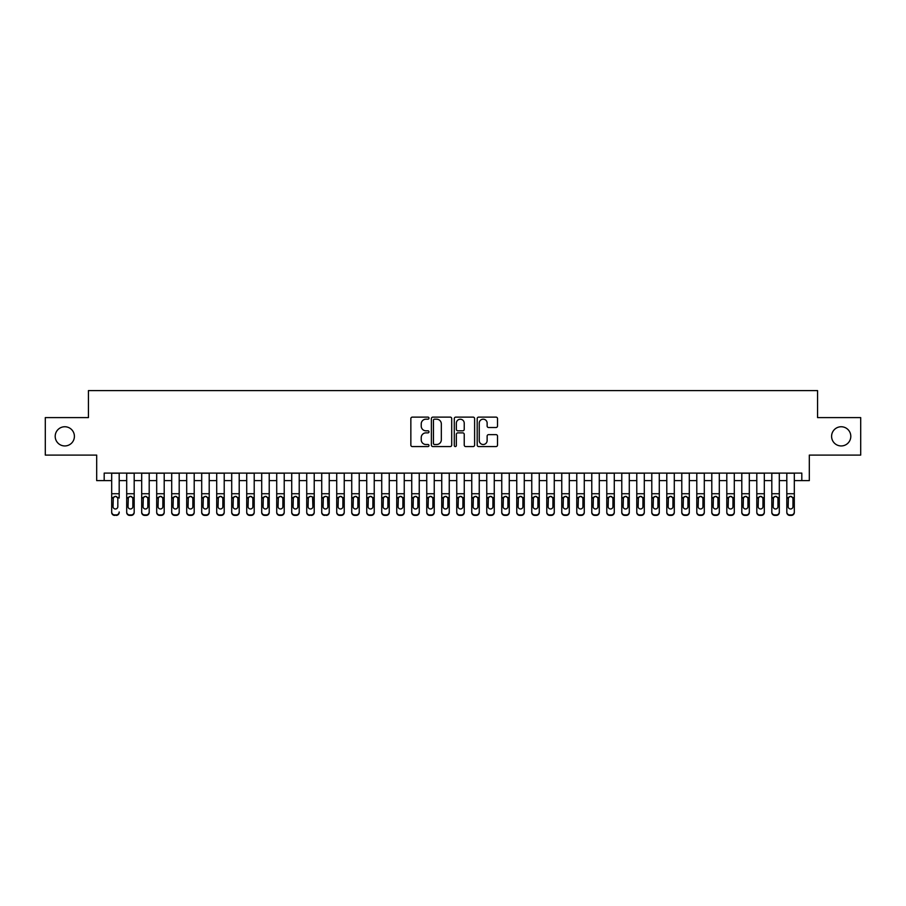 <?xml version="1.0" encoding="UTF-8"?>
<svg xmlns="http://www.w3.org/2000/svg" width="906" height="906" viewBox="0 0 906 906"><rect width="100%" height="100%" fill="white"/><g stroke="black" fill="none" stroke-linecap="round" stroke-linejoin="round"><path stroke-width="1.36" d="M428.991 418.153A1.031 1.031 0 0 0 427.96 417.122L412.321 417.122A1.472 1.472 0 0 0 410.848 418.595L410.848 445.095A1.472 1.472 0 0 0 412.321 446.567L427.96 446.567A1.031 1.031 0 0 0 428.991 445.537A1.031 1.031 0 0 0 427.96 444.506L425.945 444.506A4.711 4.711 0 0 1 421.233 439.795L421.233 437.587A4.711 4.711 0 0 1 425.945 432.875L427.96 432.875A1.031 1.031 0 0 0 428.991 431.845A1.031 1.031 0 0 0 427.96 430.814L425.945 430.814A4.711 4.711 0 0 1 421.233 426.103L421.233 423.895A4.711 4.711 0 0 1 425.945 419.184L427.96 419.184A1.031 1.031 0 0 0 428.991 418.153M831.595 436.352A9.604 9.604 0 0 0 841.198 445.945A9.604 9.604 0 0 0 850.802 436.352A9.604 9.604 0 0 0 841.198 426.749A9.604 9.604 0 0 0 831.595 436.352M55.198 436.352A9.604 9.604 0 0 0 64.802 445.945A9.604 9.604 0 0 0 74.405 436.352A9.604 9.604 0 0 0 64.802 426.749A9.604 9.604 0 0 0 55.198 436.352M496.035 427.507A1.472 1.472 0 0 0 497.507 426.024L497.507 418.595A1.472 1.472 0 0 0 496.035 417.122L478.662 417.122A1.472 1.472 0 0 0 477.19 418.595L477.19 445.095A1.472 1.472 0 0 0 478.662 446.567L496.035 446.567A1.472 1.472 0 0 0 497.507 445.095L497.507 436.114A1.472 1.472 0 0 0 496.035 434.642L488.606 434.642A1.472 1.472 0 0 0 487.134 436.114L487.134 440.576A3.941 3.941 0 0 1 483.192 444.506A3.941 3.941 0 0 1 479.251 440.576L479.251 423.125A3.941 3.941 0 0 1 483.192 419.184A3.941 3.941 0 0 1 487.134 423.125L487.134 426.024A1.472 1.472 0 0 0 488.606 427.507L496.035 427.507M104.19 480.61L104.19 473.102L801.81 473.102L801.81 480.61L809.318 480.61L809.318 455.095L860.7 455.095L860.7 417.598L817.563 417.598L817.563 390.588L88.437 390.588L88.437 417.598L45.3 417.598L45.3 455.095L96.682 455.095L96.682 480.61L111.687 480.61M451.709 418.595A1.472 1.472 0 0 0 450.237 417.122L432.864 417.122A1.472 1.472 0 0 0 431.392 418.595L431.392 445.095A1.472 1.472 0 0 0 432.864 446.567L450.237 446.567A1.472 1.472 0 0 0 451.709 445.095L451.709 418.595M455.763 417.122L473.136 417.122A1.472 1.472 0 0 1 474.608 418.595L474.608 445.095A1.472 1.472 0 0 1 473.136 446.567L465.707 446.567A1.472 1.472 0 0 1 464.234 445.095L464.234 434.348A1.472 1.472 0 0 0 462.751 432.875L457.824 432.875A1.472 1.472 0 0 0 456.352 434.348L456.352 445.537A1.031 1.031 0 0 1 455.322 446.567A1.031 1.031 0 0 1 454.291 445.537L454.291 418.595A1.472 1.472 0 0 1 455.763 417.122M119.184 480.61L126.693 480.61M134.19 480.61L141.687 480.61M149.196 480.61L156.693 480.61M164.201 480.61L171.698 480.61M179.195 480.61L186.704 480.61M194.201 480.61L201.698 480.61M209.207 480.61L216.704 480.61M224.212 480.61L231.71 480.61M239.207 480.61L246.715 480.61M254.212 480.61L261.709 480.61M269.218 480.61L276.715 480.61M284.224 480.61L291.721 480.61M299.218 480.61L306.726 480.61M314.223 480.61L321.721 480.61M329.229 480.61L336.726 480.61M344.235 480.61L351.732 480.61M359.229 480.61L366.737 480.61M374.235 480.61L381.732 480.61M389.24 480.61L396.737 480.61M404.246 480.61L411.743 480.61M419.24 480.61L426.749 480.61M434.246 480.61L441.743 480.61M449.251 480.61L456.749 480.61M464.257 480.61L471.754 480.61M479.251 480.61L486.76 480.61M494.257 480.61L501.754 480.61M509.263 480.61L516.76 480.61M524.268 480.61L531.765 480.61M539.263 480.61L546.771 480.61M554.268 480.61L561.765 480.61M569.274 480.61L576.771 480.61M584.279 480.61L591.777 480.61M599.274 480.61L606.782 480.61M614.279 480.61L621.776 480.61M629.285 480.61L636.782 480.61M644.291 480.61L651.788 480.61M659.285 480.61L666.793 480.61M674.291 480.61L681.788 480.61M689.296 480.61L696.793 480.61M704.302 480.61L711.799 480.61M719.296 480.61L726.805 480.61M734.302 480.61L741.799 480.61M749.307 480.61L756.804 480.61M764.313 480.61L771.81 480.61M779.307 480.61L786.816 480.61M794.313 480.61L801.81 480.61M434.484 419.184A1.031 1.031 0 0 0 433.453 420.214L433.453 443.476A1.031 1.031 0 0 0 434.484 444.506L436.613 444.506A4.711 4.711 0 0 0 441.324 439.795L441.324 423.895A4.711 4.711 0 0 0 436.613 419.184L434.484 419.184M464.234 423.193A3.941 3.941 0 0 0 460.293 419.252A3.941 3.941 0 0 0 456.352 423.193L456.352 429.342A1.472 1.472 0 0 0 457.824 430.814L462.751 430.814A1.472 1.472 0 0 0 464.234 429.342L464.234 423.193M111.687 473.102L111.687 511.969A3.001 2.978 -0 0 0 114.688 514.936L116.183 514.936A3.001 2.978 -0 0 0 119.184 511.969L119.184 512.434A3.001 2.978 180 0 1 116.183 515.412L116.183 514.936M119.184 498.074L119.184 473.102M117.837 506.601L117.837 498.708L117.837 506.601A2.401 2.378 180 0 1 115.436 508.991A2.401 2.378 180 0 0 117.837 506.601M113.035 507.077L113.035 506.601A2.401 2.378 180 0 0 115.436 508.991M114.19 496.647L113.035 498.515M116.693 496.647L115.436 496.295L117.576 497.598L117.837 498.708M114.688 514.936L116.183 515.412M114.688 515.412A3.001 2.978 180 0 1 111.687 512.434L111.687 511.969M111.687 497.598L113.307 497.598L113.035 506.601M113.307 497.598L115.436 496.295M126.693 498.074L126.693 511.969A3.001 2.978 0 0 0 129.694 514.936L131.189 514.936A3.001 2.978 0 0 0 134.19 511.969L134.19 512.434A3.001 2.978 180 0 1 131.189 515.412L131.189 514.936M132.842 506.601L132.842 498.708L132.842 506.601A2.401 2.378 180 0 1 130.441 508.991A2.401 2.378 180 0 0 132.842 506.601M128.04 507.077L128.04 506.601A2.401 2.378 180 0 0 130.441 508.991M129.184 496.647L128.04 498.515M131.698 496.647L130.441 496.295L132.57 497.598L132.842 498.708M141.687 498.074L141.687 511.969A3.001 2.978 0 0 0 144.688 514.936L146.194 514.936A3.001 2.978 0 0 0 149.196 511.969L149.196 512.434A3.001 2.978 180 0 1 146.194 515.412L146.194 514.936M147.848 506.601L147.848 498.708L147.848 506.601A2.401 2.378 180 0 1 145.447 508.991A2.401 2.378 180 0 0 147.848 506.601M143.046 507.077L143.046 506.601A2.401 2.378 180 0 0 145.447 508.991M144.19 496.647L143.046 498.515M146.693 496.647L145.447 496.295L147.576 497.598L147.848 498.708M156.693 498.074L156.693 511.969A3.001 2.978 0 0 0 159.694 514.936L161.2 514.936A3.001 2.978 0 0 0 164.201 511.969L164.201 512.434A3.001 2.978 180 0 1 161.2 515.412L161.2 514.936M162.842 506.601L162.842 498.708L162.842 506.601A2.401 2.378 180 0 1 160.441 508.991A2.401 2.378 180 0 0 162.842 506.601M158.04 507.077L158.04 506.601A2.401 2.378 180 0 0 160.441 508.991M159.196 496.647L158.04 498.515M161.698 496.647L160.441 496.295L162.582 497.598L162.842 498.708M171.698 498.074L171.698 511.969A3.001 2.978 0 0 0 174.699 514.936L176.194 514.936A3.001 2.978 0 0 0 179.195 511.969L179.195 512.434A3.001 2.978 180 0 1 176.194 515.412L176.194 514.936M177.848 506.601L177.848 498.708L177.848 506.601A2.401 2.378 180 0 1 175.447 508.991A2.401 2.378 180 0 0 177.848 506.601M173.046 507.077L173.046 506.601A2.401 2.378 180 0 0 175.447 508.991M174.201 496.647L173.046 498.515M176.704 496.647L175.447 496.295L177.587 497.598L177.848 498.708M134.19 473.102L134.19 512.434M126.693 473.102L126.693 512.434A3.001 2.978 180 0 0 129.694 515.412L131.189 515.412M126.693 497.598L128.301 497.598L128.04 506.601M128.301 497.598L130.441 496.295M149.196 473.102L149.196 512.434M141.687 473.102L141.687 512.434A3.001 2.978 180 0 0 144.688 515.412L146.194 515.412M141.687 497.598L143.307 497.598L143.046 506.601M143.307 497.598L145.447 496.295M164.201 473.102L164.201 512.434M156.693 473.102L156.693 512.434A3.001 2.978 180 0 0 159.694 515.412L161.2 515.412M156.693 497.598L158.312 497.598L158.04 506.601M158.312 497.598L160.441 496.295M179.195 473.102L179.195 512.434M171.698 473.102L171.698 512.434A3.001 2.978 180 0 0 174.699 515.412L176.194 515.412M171.698 497.598L173.318 497.598L173.046 506.601M173.318 497.598L175.447 496.295M186.704 498.074L186.704 511.969A3.001 2.978 0 0 0 189.705 514.936L191.2 514.936A3.001 2.978 0 0 0 194.201 511.969L194.201 512.434A3.001 2.978 180 0 1 191.2 515.412L191.2 514.936M192.853 506.601L192.853 498.708L192.853 506.601A2.401 2.378 180 0 1 190.453 508.991A2.401 2.378 180 0 0 192.853 506.601M188.052 507.077L188.052 506.601A2.401 2.378 180 0 0 190.453 508.991M189.195 496.647L188.052 498.515M191.71 496.647L190.453 496.295L192.582 497.598L192.853 498.708M194.201 473.102L194.201 512.434M186.704 473.102L186.704 512.434A3.001 2.978 180 0 0 189.705 515.412L191.2 515.412M186.704 497.598L188.312 497.598L188.052 506.601M188.312 497.598L190.453 496.295M201.698 498.074L201.698 511.969A3.001 2.978 0 0 0 204.699 514.936L206.206 514.936A3.001 2.978 0 0 0 209.207 511.969L209.207 512.434A3.001 2.978 180 0 1 206.206 515.412L206.206 514.936M207.859 506.601L207.859 498.708L207.859 506.601A2.401 2.378 180 0 1 205.458 508.991A2.401 2.378 180 0 0 207.859 506.601M203.057 507.077L203.057 506.601A2.401 2.378 180 0 0 205.458 508.991M204.201 496.647L203.057 498.515M206.704 496.647L205.458 496.295L207.587 497.598L207.859 498.708M209.207 473.102L209.207 512.434M201.698 473.102L201.698 512.434A3.001 2.978 180 0 0 204.699 515.412L206.206 515.412M201.698 497.598L203.318 497.598L203.057 506.601M203.318 497.598L205.458 496.295M216.704 498.074L216.704 511.969A3.001 2.978 0 0 0 219.705 514.936L221.211 514.936A3.001 2.978 0 0 0 224.212 511.969L224.212 512.434A3.001 2.978 180 0 1 221.211 515.412L221.211 514.936M222.853 506.601L222.853 498.708L222.853 506.601A2.401 2.378 180 0 1 220.452 508.991A2.401 2.378 180 0 0 222.853 506.601M218.052 507.077L218.052 506.601A2.401 2.378 180 0 0 220.452 508.991M219.207 496.647L218.052 498.515M221.71 496.647L220.452 496.295L222.593 497.598L222.853 498.708M224.212 473.102L224.212 512.434M216.704 473.102L216.704 512.434A3.001 2.978 180 0 0 219.705 515.412L221.211 515.412M216.704 497.598L218.323 497.598L218.052 506.601M218.323 497.598L220.452 496.295M231.71 498.074L231.71 511.969A3.001 2.978 0 0 0 234.711 514.936L236.206 514.936A3.001 2.978 0 0 0 239.207 511.969L239.207 512.434A3.001 2.978 180 0 1 236.206 515.412L236.206 514.936M237.859 506.601L237.859 498.708L237.859 506.601A2.401 2.378 180 0 1 235.458 508.991A2.401 2.378 180 0 0 237.859 506.601M233.057 507.077L233.057 506.601A2.401 2.378 180 0 0 235.458 508.991M234.212 496.647L233.057 498.515M236.715 496.647L235.458 496.295L237.599 497.598L237.859 498.708M239.207 473.102L239.207 512.434M231.71 473.102L231.71 512.434A3.001 2.978 180 0 0 234.711 515.412L236.206 515.412M231.71 497.598L233.329 497.598L233.057 506.601M233.329 497.598L235.458 496.295M246.715 498.074L246.715 511.969A3.001 2.978 0 0 0 249.716 514.936L251.211 514.936A3.001 2.978 0 0 0 254.212 511.969L254.212 512.434A3.001 2.978 180 0 1 251.211 515.412L251.211 514.936M252.865 506.601L252.865 498.708L252.865 506.601A2.401 2.378 180 0 1 250.464 508.991A2.401 2.378 180 0 0 252.865 506.601M248.063 507.077L248.063 506.601A2.401 2.378 180 0 0 250.464 508.991M249.207 496.647L248.063 498.515M251.721 496.647L250.464 496.295L252.593 497.598L252.865 498.708M254.212 473.102L254.212 512.434M246.715 473.102L246.715 512.434A3.001 2.978 180 0 0 249.716 515.412L251.211 515.412M246.715 497.598L248.323 497.598L248.063 506.601M248.323 497.598L250.464 496.295M261.709 498.074L261.709 511.969A3.001 2.978 0 0 0 264.711 514.936L266.217 514.936A3.001 2.978 0 0 0 269.218 511.969L269.218 512.434A3.001 2.978 180 0 1 266.217 515.412L266.217 514.936M267.87 506.601L267.87 498.708L267.87 506.601A2.401 2.378 180 0 1 265.469 508.991A2.401 2.378 180 0 0 267.87 506.601M263.068 507.077L263.068 506.601A2.401 2.378 180 0 0 265.469 508.991M264.212 496.647L263.068 498.515M266.715 496.647L265.469 496.295L267.598 497.598L267.87 498.708M269.218 473.102L269.218 512.434M261.709 473.102L261.709 512.434A3.001 2.978 180 0 0 264.711 515.412L266.217 515.412M261.709 497.598L263.329 497.598L263.068 506.601M263.329 497.598L265.469 496.295M276.715 498.074L276.715 511.969A3.001 2.978 0 0 0 279.716 514.936L281.222 514.936A3.001 2.978 0 0 0 284.224 511.969L284.224 512.434A3.001 2.978 180 0 1 281.222 515.412L281.222 514.936M282.865 506.601L282.865 498.708L282.865 506.601A2.401 2.378 180 0 1 280.464 508.991A2.401 2.378 180 0 0 282.865 506.601M278.063 507.077L278.063 506.601A2.401 2.378 180 0 0 280.464 508.991M279.218 496.647L278.063 498.515M281.721 496.647L280.464 496.295L282.604 497.598L282.865 498.708M284.224 473.102L284.224 512.434M276.715 473.102L276.715 512.434A3.001 2.978 180 0 0 279.716 515.412L281.222 515.412M276.715 497.598L278.335 497.598L278.063 506.601M278.335 497.598L280.464 496.295M291.721 498.074L291.721 511.969A3.001 2.978 0 0 0 294.722 514.936L296.217 514.936A3.001 2.978 0 0 0 299.218 511.969L299.218 512.434A3.001 2.978 180 0 1 296.217 515.412L296.217 514.936M297.87 506.601L297.87 498.708L297.87 506.601A2.401 2.378 180 0 1 295.469 508.991A2.401 2.378 180 0 0 297.87 506.601M293.068 507.077L293.068 506.601A2.401 2.378 180 0 0 295.469 508.991M294.224 496.647L293.068 498.515M296.726 496.647L295.469 496.295L297.61 497.598L297.87 498.708M299.218 473.102L299.218 512.434M291.721 473.102L291.721 512.434A3.001 2.978 180 0 0 294.722 515.412L296.217 515.412M291.721 497.598L293.34 497.598L293.068 506.601M293.34 497.598L295.469 496.295M314.223 473.102L314.223 512.434A3.001 2.978 180 0 1 311.222 515.412L311.222 514.936A3.001 2.978 0 0 0 314.223 511.969L314.223 512.434M306.726 473.102L306.726 511.969A3.001 2.978 0 0 0 309.727 514.936L311.222 514.936M309.727 514.936L311.222 515.412M309.727 515.412A3.001 2.978 180 0 1 306.726 512.434L306.726 498.074M312.604 497.598L312.876 506.601A2.401 2.378 180 0 1 310.475 508.991A2.401 2.378 180 0 1 308.074 506.601L308.334 497.598L310.475 496.295L314.223 497.598M329.229 473.102L329.229 512.434A3.001 2.978 180 0 1 326.228 515.412L326.228 514.936A3.001 2.978 0 0 0 329.229 511.969L329.229 512.434M321.721 473.102L321.721 511.969A3.001 2.978 0 0 0 324.722 514.936L326.228 514.936M324.722 514.936L326.228 515.412M324.722 515.412A3.001 2.978 180 0 1 321.721 512.434L321.721 498.074M327.61 497.598L327.881 506.601A2.401 2.378 180 0 1 325.481 508.991A2.401 2.378 180 0 1 323.08 506.601L323.34 497.598L325.481 496.295L329.229 497.598M310.475 508.991A2.401 2.378 180 0 0 312.876 506.601L312.876 498.708M309.218 496.647L308.074 498.515M311.732 496.647L310.475 496.295M325.481 508.991A2.401 2.378 180 0 0 327.881 506.601L327.881 498.708M324.223 496.647L323.08 498.515M326.726 496.647L325.481 496.295M336.726 498.074L336.726 511.969A3.001 2.978 0 0 0 339.727 514.936L341.234 514.936A3.001 2.978 0 0 0 344.235 511.969L344.235 512.434A3.001 2.978 180 0 1 341.234 515.412L341.234 514.936M342.876 506.601L342.876 498.708L342.876 506.601A2.401 2.378 180 0 1 340.475 508.991A2.401 2.378 180 0 0 342.876 506.601M338.074 507.077L338.074 506.601A2.401 2.378 180 0 0 340.475 508.991M339.229 496.647L338.074 498.515M341.732 496.647L340.475 496.295L342.615 497.598L342.876 498.708M344.235 473.102L344.235 512.434M336.726 473.102L336.726 512.434A3.001 2.978 180 0 0 339.727 515.412L341.234 515.412M336.726 497.598L338.346 497.598L338.074 506.601M338.346 497.598L340.475 496.295M351.732 498.074L351.732 511.969A3.001 2.978 0 0 0 354.733 514.936L356.228 514.936A3.001 2.978 0 0 0 359.229 511.969L359.229 512.434A3.001 2.978 180 0 1 356.228 515.412L356.228 514.936M357.881 506.601L357.881 498.708L357.881 506.601A2.401 2.378 180 0 1 355.48 508.991A2.401 2.378 180 0 0 357.881 506.601M353.08 507.077L353.08 506.601A2.401 2.378 180 0 0 355.48 508.991M354.235 496.647L353.08 498.515M356.738 496.647L355.48 496.295L357.621 497.598L357.881 498.708M359.229 473.102L359.229 512.434M351.732 473.102L351.732 512.434A3.001 2.978 180 0 0 354.733 515.412L356.228 515.412M351.732 497.598L353.351 497.598L353.08 506.601M353.351 497.598L355.48 496.295M366.737 498.074L366.737 511.969A3.001 2.978 0 0 0 369.739 514.936L371.234 514.936A3.001 2.978 0 0 0 374.235 511.969L374.235 512.434A3.001 2.978 180 0 1 371.234 515.412L371.234 514.936M372.887 506.601L372.887 498.708L372.887 506.601A2.401 2.378 180 0 1 370.486 508.991A2.401 2.378 180 0 0 372.887 506.601M368.085 507.077L368.085 506.601A2.401 2.378 180 0 0 370.486 508.991M369.229 496.647L368.085 498.515M371.732 496.647L370.486 496.295L372.615 497.598L372.887 498.708M374.235 473.102L374.235 512.434M366.737 473.102L366.737 512.434A3.001 2.978 180 0 0 369.739 515.412L371.234 515.412M366.737 497.598L368.346 497.598L368.085 506.601M368.346 497.598L370.486 496.295M381.732 498.074L381.732 511.969A3.001 2.978 0 0 0 384.733 514.936L386.239 514.936A3.001 2.978 0 0 0 389.24 511.969L389.24 512.434A3.001 2.978 180 0 1 386.239 515.412L386.239 514.936M387.893 506.601L387.893 498.708L387.893 506.601A2.401 2.378 180 0 1 385.492 508.991A2.401 2.378 180 0 0 387.893 506.601M383.091 507.077L383.091 506.601A2.401 2.378 180 0 0 385.492 508.991M384.235 496.647L383.091 498.515M386.737 496.647L385.492 496.295L387.621 497.598L387.893 498.708M389.24 473.102L389.24 512.434M381.732 473.102L381.732 512.434A3.001 2.978 180 0 0 384.733 515.412L386.239 515.412M381.732 497.598L383.351 497.598L383.091 506.601M383.351 497.598L385.492 496.295M396.737 498.074L396.737 511.969A3.001 2.978 0 0 0 399.739 514.936L401.245 514.936A3.001 2.978 0 0 0 404.246 511.969L404.246 512.434A3.001 2.978 180 0 1 401.245 515.412L401.245 514.936M402.887 506.601L402.887 498.708L402.887 506.601A2.401 2.378 180 0 1 400.486 508.991A2.401 2.378 180 0 0 402.887 506.601M398.085 507.077L398.085 506.601A2.401 2.378 180 0 0 400.486 508.991M399.24 496.647L398.085 498.515M401.743 496.647L400.486 496.295L402.626 497.598L402.887 498.708M404.246 473.102L404.246 512.434M396.737 473.102L396.737 512.434A3.001 2.978 180 0 0 399.739 515.412L401.245 515.412M396.737 497.598L398.357 497.598L398.085 506.601M398.357 497.598L400.486 496.295M411.743 498.074L411.743 511.969A3.001 2.978 0 0 0 414.744 514.936L416.239 514.936A3.001 2.978 0 0 0 419.24 511.969L419.24 512.434A3.001 2.978 180 0 1 416.239 515.412L416.239 514.936M417.893 506.601L417.893 498.708L417.893 506.601A2.401 2.378 180 0 1 415.492 508.991A2.401 2.378 180 0 0 417.893 506.601M413.091 507.077L413.091 506.601A2.401 2.378 180 0 0 415.492 508.991M414.246 496.647L413.091 498.515M416.749 496.647L415.492 496.295L417.632 497.598L417.893 498.708M419.24 473.102L419.24 512.434M411.743 473.102L411.743 512.434A3.001 2.978 180 0 0 414.744 515.412L416.239 515.412M411.743 497.598L413.363 497.598L413.091 506.601M413.363 497.598L415.492 496.295M426.749 498.074L426.749 511.969A3.001 2.978 0 0 0 429.75 514.936L431.245 514.936A3.001 2.978 0 0 0 434.246 511.969L434.246 512.434A3.001 2.978 180 0 1 431.245 515.412L431.245 514.936M432.898 506.601L432.898 498.708L432.898 506.601A2.401 2.378 180 0 1 430.497 508.991A2.401 2.378 180 0 0 432.898 506.601M428.096 507.077L428.096 506.601A2.401 2.378 180 0 0 430.497 508.991M429.24 496.647L428.096 498.515M431.743 496.647L430.497 496.295L432.626 497.598L432.898 498.708M434.246 473.102L434.246 512.434M426.749 473.102L426.749 512.434A3.001 2.978 180 0 0 429.75 515.412L431.245 515.412M426.749 497.598L428.357 497.598L428.096 506.601M428.357 497.598L430.497 496.295M441.743 498.074L441.743 511.969A3.001 2.978 0 0 0 444.744 514.936L446.25 514.936A3.001 2.978 0 0 0 449.251 511.969L449.251 512.434A3.001 2.978 180 0 1 446.25 515.412L446.25 514.936M447.904 506.601L447.904 498.708L447.904 506.601A2.401 2.378 180 0 1 445.503 508.991A2.401 2.378 180 0 0 447.904 506.601M443.102 507.077L443.102 506.601A2.401 2.378 180 0 0 445.503 508.991M444.246 496.647L443.102 498.515M446.749 496.647L445.503 496.295L447.632 497.598L447.904 498.708M449.251 473.102L449.251 512.434M441.743 473.102L441.743 512.434A3.001 2.978 180 0 0 444.744 515.412L446.25 515.412M441.743 497.598L443.362 497.598L443.102 506.601M443.362 497.598L445.503 496.295M456.749 498.074L456.749 511.969A3.001 2.978 0 0 0 459.75 514.936L461.256 514.936A3.001 2.978 0 0 0 464.257 511.969L464.257 512.434A3.001 2.978 180 0 1 461.256 515.412L461.256 514.936M462.898 506.601L462.898 498.708L462.898 506.601A2.401 2.378 180 0 1 460.497 508.991A2.401 2.378 180 0 0 462.898 506.601M458.096 507.077L458.096 506.601A2.401 2.378 180 0 0 460.497 508.991M459.251 496.647L458.096 498.515M461.754 496.647L460.497 496.295L462.638 497.598L462.898 498.708M471.754 498.074L471.754 511.969A3.001 2.978 0 0 0 474.755 514.936L476.25 514.936A3.001 2.978 0 0 0 479.251 511.969L479.251 512.434A3.001 2.978 180 0 1 476.25 515.412L476.25 514.936M477.904 506.601L477.904 498.708L477.904 506.601A2.401 2.378 180 0 1 475.503 508.991A2.401 2.378 180 0 0 477.904 506.601M473.102 507.077L473.102 506.601A2.401 2.378 180 0 0 475.503 508.991M474.257 496.647L473.102 498.515M476.76 496.647L475.503 496.295L477.643 497.598L477.904 498.708M486.76 498.074L486.76 511.969A3.001 2.978 0 0 0 489.761 514.936L491.256 514.936A3.001 2.978 0 0 0 494.257 511.969L494.257 512.434A3.001 2.978 180 0 1 491.256 515.412L491.256 514.936M492.909 506.601L492.909 498.708L492.909 506.601A2.401 2.378 180 0 1 490.508 508.991A2.401 2.378 180 0 0 492.909 506.601M488.108 507.077L488.108 506.601A2.401 2.378 180 0 0 490.508 508.991M489.251 496.647L488.108 498.515M491.754 496.647L490.508 496.295L492.638 497.598L492.909 498.708M464.257 473.102L464.257 512.434M456.749 473.102L456.749 512.434A3.001 2.978 180 0 0 459.75 515.412L461.256 515.412M456.749 497.598L458.368 497.598L458.096 506.601M458.368 497.598L460.497 496.295M479.251 473.102L479.251 512.434M471.754 473.102L471.754 512.434A3.001 2.978 180 0 0 474.755 515.412L476.25 515.412M471.754 497.598L473.374 497.598L473.102 506.601M473.374 497.598L475.503 496.295M494.257 473.102L494.257 512.434M486.76 473.102L486.76 512.434A3.001 2.978 180 0 0 489.761 515.412L491.256 515.412M486.76 497.598L488.368 497.598L488.108 506.601M488.368 497.598L490.508 496.295M501.754 498.074L501.754 511.969A3.001 2.978 0 0 0 504.755 514.936L506.261 514.936A3.001 2.978 0 0 0 509.263 511.969L509.263 512.434A3.001 2.978 180 0 1 506.261 515.412L506.261 514.936M507.915 506.601L507.915 498.708L507.915 506.601A2.401 2.378 180 0 1 505.514 508.991A2.401 2.378 180 0 0 507.915 506.601M503.113 507.077L503.113 506.601A2.401 2.378 180 0 0 505.514 508.991M504.257 496.647L503.113 498.515M506.76 496.647L505.514 496.295L507.643 497.598L507.915 498.708M509.263 473.102L509.263 512.434M501.754 473.102L501.754 512.434A3.001 2.978 180 0 0 504.755 515.412L506.261 515.412M501.754 497.598L503.374 497.598L503.113 506.601M503.374 497.598L505.514 496.295M516.76 498.074L516.76 511.969A3.001 2.978 0 0 0 519.761 514.936L521.267 514.936A3.001 2.978 0 0 0 524.268 511.969L524.268 512.434A3.001 2.978 180 0 1 521.267 515.412L521.267 514.936M522.909 506.601L522.909 498.708L522.909 506.601A2.401 2.378 180 0 1 520.508 508.991A2.401 2.378 180 0 0 522.909 506.601M518.107 507.077L518.107 506.601A2.401 2.378 180 0 0 520.508 508.991M519.263 496.647L518.107 498.515M521.765 496.647L520.508 496.295L522.649 497.598L522.909 498.708M524.268 473.102L524.268 512.434M516.76 473.102L516.76 512.434A3.001 2.978 180 0 0 519.761 515.412L521.267 515.412M516.76 497.598L518.379 497.598L518.107 506.601M518.379 497.598L520.508 496.295M531.765 498.074L531.765 511.969A3.001 2.978 0 0 0 534.767 514.936L536.261 514.936A3.001 2.978 0 0 0 539.263 511.969L539.263 512.434A3.001 2.978 180 0 1 536.261 515.412L536.261 514.936M537.915 506.601L537.915 498.708L537.915 506.601A2.401 2.378 180 0 1 535.514 508.991A2.401 2.378 180 0 0 537.915 506.601M533.113 507.077L533.113 506.601A2.401 2.378 180 0 0 535.514 508.991M534.268 496.647L533.113 498.515M536.771 496.647L535.514 496.295L537.654 497.598L537.915 498.708M539.263 473.102L539.263 512.434M531.765 473.102L531.765 512.434A3.001 2.978 180 0 0 534.767 515.412L536.261 515.412M531.765 497.598L533.385 497.598L533.113 506.601M533.385 497.598L535.514 496.295M546.771 498.074L546.771 511.969A3.001 2.978 0 0 0 549.772 514.936L551.267 514.936A3.001 2.978 0 0 0 554.268 511.969L554.268 512.434A3.001 2.978 180 0 1 551.267 515.412L551.267 514.936M552.92 506.601L552.92 498.708L552.92 506.601A2.401 2.378 180 0 1 550.52 508.991A2.401 2.378 180 0 0 552.92 506.601M548.119 507.077L548.119 506.601A2.401 2.378 180 0 0 550.52 508.991M549.263 496.647L548.119 498.515M551.765 496.647L550.52 496.295L552.649 497.598L552.92 498.708M554.268 473.102L554.268 512.434M546.771 473.102L546.771 512.434A3.001 2.978 180 0 0 549.772 515.412L551.267 515.412M546.771 497.598L548.379 497.598L548.119 506.601M548.379 497.598L550.52 496.295M561.765 498.074L561.765 511.969A3.001 2.978 0 0 0 564.766 514.936L566.273 514.936A3.001 2.978 0 0 0 569.274 511.969L569.274 512.434A3.001 2.978 180 0 1 566.273 515.412L566.273 514.936M567.926 506.601L567.926 498.708L567.926 506.601A2.401 2.378 180 0 1 565.525 508.991A2.401 2.378 180 0 0 567.926 506.601M563.124 507.077L563.124 506.601A2.401 2.378 180 0 0 565.525 508.991M564.268 496.647L563.124 498.515M566.771 496.647L565.525 496.295L567.654 497.598L567.926 498.708M576.771 498.074L576.771 511.969A3.001 2.978 0 0 0 579.772 514.936L581.278 514.936A3.001 2.978 0 0 0 584.279 511.969L584.279 512.434A3.001 2.978 180 0 1 581.278 515.412L581.278 514.936M582.92 506.601L582.92 498.708L582.92 506.601A2.401 2.378 180 0 1 580.52 508.991A2.401 2.378 180 0 0 582.92 506.601M578.119 507.077L578.119 506.601A2.401 2.378 180 0 0 580.52 508.991M579.274 496.647L578.119 498.515M581.777 496.647L580.52 496.295L582.66 497.598L582.92 498.708M591.777 498.074L591.777 511.969A3.001 2.978 0 0 0 594.778 514.936L596.273 514.936A3.001 2.978 0 0 0 599.274 511.969L599.274 512.434A3.001 2.978 180 0 1 596.273 515.412L596.273 514.936M597.926 506.601L597.926 498.708L597.926 506.601A2.401 2.378 180 0 1 595.525 508.991A2.401 2.378 180 0 0 597.926 506.601M593.124 507.077L593.124 506.601A2.401 2.378 180 0 0 595.525 508.991M594.268 496.647L593.124 498.515M596.782 496.647L595.525 496.295L597.666 497.598L597.926 498.708M569.274 473.102L569.274 512.434M561.765 473.102L561.765 512.434A3.001 2.978 180 0 0 564.766 515.412L566.273 515.412M561.765 497.598L563.385 497.598L563.124 506.601M563.385 497.598L565.525 496.295M584.279 473.102L584.279 512.434M576.771 473.102L576.771 512.434A3.001 2.978 180 0 0 579.772 515.412L581.278 515.412M576.771 497.598L578.39 497.598L578.119 506.601M578.39 497.598L580.52 496.295M599.274 473.102L599.274 512.434M591.777 473.102L591.777 512.434A3.001 2.978 180 0 0 594.778 515.412L596.273 515.412M591.777 497.598L593.396 497.598L593.124 506.601M593.396 497.598L595.525 496.295M606.782 498.074L606.782 511.969A3.001 2.978 0 0 0 609.783 514.936L611.278 514.936A3.001 2.978 0 0 0 614.279 511.969L614.279 512.434A3.001 2.978 180 0 1 611.278 515.412L611.278 514.936M612.932 506.601L612.932 498.708L612.932 506.601A2.401 2.378 180 0 1 610.531 508.991A2.401 2.378 180 0 0 612.932 506.601M608.13 507.077L608.13 506.601A2.401 2.378 180 0 0 610.531 508.991M609.274 496.647L608.13 498.515M611.777 496.647L610.531 496.295L612.66 497.598L612.932 498.708M614.279 473.102L614.279 512.434M606.782 473.102L606.782 512.434A3.001 2.978 180 0 0 609.783 515.412L611.278 515.412M606.782 497.598L608.39 497.598L608.13 506.601M608.39 497.598L610.531 496.295M621.776 498.074L621.776 511.969A3.001 2.978 0 0 0 624.778 514.936L626.284 514.936A3.001 2.978 0 0 0 629.285 511.969L629.285 512.434A3.001 2.978 180 0 1 626.284 515.412L626.284 514.936M627.937 506.601L627.937 498.708L627.937 506.601A2.401 2.378 180 0 1 625.536 508.991A2.401 2.378 180 0 0 627.937 506.601M623.135 507.077L623.135 506.601A2.401 2.378 180 0 0 625.536 508.991M624.279 496.647L623.135 498.515M626.782 496.647L625.536 496.295L627.665 497.598L627.937 498.708M629.285 473.102L629.285 512.434M621.776 473.102L621.776 512.434A3.001 2.978 180 0 0 624.778 515.412L626.284 515.412M621.776 497.598L623.396 497.598L623.135 506.601M623.396 497.598L625.536 496.295M636.782 498.074L636.782 511.969A3.001 2.978 0 0 0 639.783 514.936L641.289 514.936A3.001 2.978 0 0 0 644.291 511.969L644.291 512.434A3.001 2.978 180 0 1 641.289 515.412L641.289 514.936M642.932 506.601L642.932 498.708L642.932 506.601A2.401 2.378 180 0 1 640.531 508.991A2.401 2.378 180 0 0 642.932 506.601M638.13 507.077L638.13 506.601A2.401 2.378 180 0 0 640.531 508.991M639.285 496.647L638.13 498.515M641.788 496.647L640.531 496.295L642.671 497.598L642.932 498.708M644.291 473.102L644.291 512.434M636.782 473.102L636.782 512.434A3.001 2.978 180 0 0 639.783 515.412L641.289 515.412M636.782 497.598L638.402 497.598L638.13 506.601M638.402 497.598L640.531 496.295M651.788 498.074L651.788 511.969A3.001 2.978 0 0 0 654.789 514.936L656.284 514.936A3.001 2.978 0 0 0 659.285 511.969L659.285 512.434A3.001 2.978 180 0 1 656.284 515.412L656.284 514.936M657.937 506.601L657.937 498.708L657.937 506.601A2.401 2.378 180 0 1 655.536 508.991A2.401 2.378 180 0 0 657.937 506.601M653.135 507.077L653.135 506.601A2.401 2.378 180 0 0 655.536 508.991M654.279 496.647L653.135 498.515M656.793 496.647L655.536 496.295L657.677 497.598L657.937 498.708M659.285 473.102L659.285 512.434M651.788 473.102L651.788 512.434A3.001 2.978 180 0 0 654.789 515.412L656.284 515.412M651.788 497.598L653.407 497.598L653.135 506.601M653.407 497.598L655.536 496.295M666.793 498.074L666.793 511.969A3.001 2.978 0 0 0 669.794 514.936L671.289 514.936A3.001 2.978 0 0 0 674.291 511.969L674.291 512.434A3.001 2.978 180 0 1 671.289 515.412L671.289 514.936M672.943 506.601L672.943 498.708L672.943 506.601A2.401 2.378 180 0 1 670.542 508.991A2.401 2.378 180 0 0 672.943 506.601M668.141 507.077L668.141 506.601A2.401 2.378 180 0 0 670.542 508.991M669.285 496.647L668.141 498.515M671.788 496.647L670.542 496.295L672.671 497.598L672.943 498.708M674.291 473.102L674.291 512.434M666.793 473.102L666.793 512.434A3.001 2.978 180 0 0 669.794 515.412L671.289 515.412M666.793 497.598L668.402 497.598L668.141 506.601M668.402 497.598L670.542 496.295M681.788 498.074L681.788 511.969A3.001 2.978 0 0 0 684.789 514.936L686.295 514.936A3.001 2.978 0 0 0 689.296 511.969L689.296 512.434A3.001 2.978 180 0 1 686.295 515.412L686.295 514.936M687.948 506.601L687.948 498.708L687.948 506.601A2.401 2.378 180 0 1 685.548 508.991A2.401 2.378 180 0 0 687.948 506.601M683.147 507.077L683.147 506.601A2.401 2.378 180 0 0 685.548 508.991M684.29 496.647L683.147 498.515M686.793 496.647L685.548 496.295L687.677 497.598L687.948 498.708M689.296 473.102L689.296 512.434M681.788 473.102L681.788 512.434A3.001 2.978 180 0 0 684.789 515.412L686.295 515.412M681.788 497.598L683.407 497.598L683.147 506.601M683.407 497.598L685.548 496.295M696.793 498.074L696.793 511.969A3.001 2.978 0 0 0 699.794 514.936L701.301 514.936A3.001 2.978 0 0 0 704.302 511.969L704.302 512.434A3.001 2.978 180 0 1 701.301 515.412L701.301 514.936M702.943 506.601L702.943 498.708L702.943 506.601A2.401 2.378 180 0 1 700.542 508.991A2.401 2.378 180 0 0 702.943 506.601M698.141 507.077L698.141 506.601A2.401 2.378 180 0 0 700.542 508.991M699.296 496.647L698.141 498.515M701.799 496.647L700.542 496.295L702.682 497.598L702.943 498.708M704.302 473.102L704.302 512.434M696.793 473.102L696.793 512.434A3.001 2.978 180 0 0 699.794 515.412L701.301 515.412M696.793 497.598L698.413 497.598L698.141 506.601M698.413 497.598L700.542 496.295M711.799 498.074L711.799 511.969A3.001 2.978 0 0 0 714.8 514.936L716.295 514.936A3.001 2.978 0 0 0 719.296 511.969L719.296 512.434A3.001 2.978 180 0 1 716.295 515.412L716.295 514.936M717.948 506.601L717.948 498.708L717.948 506.601A2.401 2.378 180 0 1 715.547 508.991A2.401 2.378 180 0 0 717.948 506.601M713.147 507.077L713.147 506.601A2.401 2.378 180 0 0 715.547 508.991M714.29 496.647L713.147 498.515M716.805 496.647L715.547 496.295L717.688 497.598L717.948 498.708M719.296 473.102L719.296 512.434M711.799 473.102L711.799 512.434A3.001 2.978 180 0 0 714.8 515.412L716.295 515.412M711.799 497.598L713.418 497.598L713.147 506.601M713.418 497.598L715.547 496.295M726.805 498.074L726.805 511.969A3.001 2.978 0 0 0 729.806 514.936L731.301 514.936A3.001 2.978 0 0 0 734.302 511.969L734.302 512.434A3.001 2.978 180 0 1 731.301 515.412L731.301 514.936M732.954 506.601L732.954 498.708L732.954 506.601A2.401 2.378 180 0 1 730.553 508.991A2.401 2.378 180 0 0 732.954 506.601M728.152 507.077L728.152 506.601A2.401 2.378 180 0 0 730.553 508.991M729.296 496.647L728.152 498.515M731.799 496.647L730.553 496.295L732.682 497.598L732.954 498.708M734.302 473.102L734.302 512.434M726.805 473.102L726.805 512.434A3.001 2.978 180 0 0 729.806 515.412L731.301 515.412M726.805 497.598L728.413 497.598L728.152 506.601M728.413 497.598L730.553 496.295M741.799 498.074L741.799 511.969A3.001 2.978 0 0 0 744.8 514.936L746.306 514.936A3.001 2.978 0 0 0 749.307 511.969L749.307 512.434A3.001 2.978 180 0 1 746.306 515.412L746.306 514.936M747.96 506.601L747.96 498.708L747.96 506.601A2.401 2.378 180 0 1 745.559 508.991A2.401 2.378 180 0 0 747.96 506.601M743.158 507.077L743.158 506.601A2.401 2.378 180 0 0 745.559 508.991M744.302 496.647L743.158 498.515M746.804 496.647L745.559 496.295L747.688 497.598L747.96 498.708M749.307 473.102L749.307 512.434M741.799 473.102L741.799 512.434A3.001 2.978 180 0 0 744.8 515.412L746.306 515.412M741.799 497.598L743.418 497.598L743.158 506.601M743.418 497.598L745.559 496.295M756.804 498.074L756.804 511.969A3.001 2.978 0 0 0 759.806 514.936L761.312 514.936A3.001 2.978 0 0 0 764.313 511.969L764.313 512.434A3.001 2.978 180 0 1 761.312 515.412L761.312 514.936M762.954 506.601L762.954 498.708L762.954 506.601A2.401 2.378 180 0 1 760.553 508.991A2.401 2.378 180 0 0 762.954 506.601M758.152 507.077L758.152 506.601A2.401 2.378 180 0 0 760.553 508.991M759.307 496.647L758.152 498.515M761.81 496.647L760.553 496.295L762.693 497.598L762.954 498.708M764.313 473.102L764.313 512.434M756.804 473.102L756.804 512.434A3.001 2.978 180 0 0 759.806 515.412L761.312 515.412M756.804 497.598L758.424 497.598L758.152 506.601M758.424 497.598L760.553 496.295M771.81 498.074L771.81 511.969A3.001 2.978 0 0 0 774.811 514.936L776.306 514.936A3.001 2.978 0 0 0 779.307 511.969L779.307 512.434A3.001 2.978 180 0 1 776.306 515.412L776.306 514.936M777.96 506.601L777.96 498.708L777.96 506.601A2.401 2.378 180 0 1 775.559 508.991A2.401 2.378 180 0 0 777.96 506.601M773.158 507.077L773.158 506.601A2.401 2.378 180 0 0 775.559 508.991M774.302 496.647L773.158 498.515M776.816 496.647L775.559 496.295L777.699 497.598L777.96 498.708M779.307 473.102L779.307 512.434M771.81 473.102L771.81 512.434A3.001 2.978 180 0 0 774.811 515.412L776.306 515.412M771.81 497.598L773.43 497.598L773.158 506.601M773.43 497.598L775.559 496.295M786.816 498.074L786.816 511.969A3.001 2.978 0 0 0 789.817 514.936L791.312 514.936A3.001 2.978 0 0 0 794.313 511.969L794.313 512.434A3.001 2.978 180 0 1 791.312 515.412L791.312 514.936M792.965 506.601L792.965 498.708L792.965 506.601A2.401 2.378 180 0 1 790.564 508.991A2.401 2.378 180 0 0 792.965 506.601M788.163 507.077L788.163 506.601A2.401 2.378 180 0 0 790.564 508.991M789.307 496.647L788.163 498.515M791.81 496.647L790.564 496.295L792.693 497.598L792.965 498.708M794.313 473.102L794.313 512.434M786.816 473.102L786.816 512.434A3.001 2.978 180 0 0 789.817 515.412L791.312 515.412M786.816 497.598L788.424 497.598L788.163 506.601M788.424 497.598L790.564 496.295M117.576 497.598L119.184 497.598M111.687 493.725L119.184 493.725M111.687 473.215L119.184 473.215M132.57 497.598L134.19 497.598M126.693 493.725L134.19 493.725M126.693 473.215L134.19 473.215M147.576 497.598L149.196 497.598M141.687 493.725L149.196 493.725M141.687 473.215L149.196 473.215M162.582 497.598L164.201 497.598M156.693 493.725L164.201 493.725M156.693 473.215L164.201 473.215M177.587 497.598L179.195 497.598M171.698 493.725L179.195 493.725M171.698 473.215L179.195 473.215M192.582 497.598L194.201 497.598M186.704 493.725L194.201 493.725M186.704 473.215L194.201 473.215M207.587 497.598L209.207 497.598M201.698 493.725L209.207 493.725M201.698 473.215L209.207 473.215M222.593 497.598L224.212 497.598M216.704 493.725L224.212 493.725M216.704 473.215L224.212 473.215M237.599 497.598L239.207 497.598M231.71 493.725L239.207 493.725M231.71 473.215L239.207 473.215M252.593 497.598L254.212 497.598M246.715 493.725L254.212 493.725M246.715 473.215L254.212 473.215M267.598 497.598L269.218 497.598M261.709 493.725L269.218 493.725M261.709 473.215L269.218 473.215M282.604 497.598L284.224 497.598M276.715 493.725L284.224 493.725M276.715 473.215L284.224 473.215M297.61 497.598L299.218 497.598M291.721 493.725L299.218 493.725M291.721 473.215L299.218 473.215M306.726 497.598L308.334 497.598M306.726 493.725L314.223 493.725M306.726 473.215L314.223 473.215M321.721 497.598L323.34 497.598M321.721 493.725L329.229 493.725M321.721 473.215L329.229 473.215M342.615 497.598L344.235 497.598M336.726 493.725L344.235 493.725M336.726 473.215L344.235 473.215M357.621 497.598L359.229 497.598M351.732 493.725L359.229 493.725M351.732 473.215L359.229 473.215M372.615 497.598L374.235 497.598M366.737 493.725L374.235 493.725M366.737 473.215L374.235 473.215M387.621 497.598L389.24 497.598M381.732 493.725L389.24 493.725M381.732 473.215L389.24 473.215M402.626 497.598L404.246 497.598M396.737 493.725L404.246 493.725M396.737 473.215L404.246 473.215M417.632 497.598L419.24 497.598M411.743 493.725L419.24 493.725M411.743 473.215L419.24 473.215M432.626 497.598L434.246 497.598M426.749 493.725L434.246 493.725M426.749 473.215L434.246 473.215M447.632 497.598L449.251 497.598M441.743 493.725L449.251 493.725M441.743 473.215L449.251 473.215M462.638 497.598L464.257 497.598M456.749 493.725L464.257 493.725M456.749 473.215L464.257 473.215M477.643 497.598L479.251 497.598M471.754 493.725L479.251 493.725M471.754 473.215L479.251 473.215M492.638 497.598L494.257 497.598M486.76 493.725L494.257 493.725M486.76 473.215L494.257 473.215M507.643 497.598L509.263 497.598M501.754 493.725L509.263 493.725M501.754 473.215L509.263 473.215M522.649 497.598L524.268 497.598M516.76 493.725L524.268 493.725M516.76 473.215L524.268 473.215M537.654 497.598L539.263 497.598M531.765 493.725L539.263 493.725M531.765 473.215L539.263 473.215M552.649 497.598L554.268 497.598M546.771 493.725L554.268 493.725M546.771 473.215L554.268 473.215M567.654 497.598L569.274 497.598M561.765 493.725L569.274 493.725M561.765 473.215L569.274 473.215M582.66 497.598L584.279 497.598M576.771 493.725L584.279 493.725M576.771 473.215L584.279 473.215M597.666 497.598L599.274 497.598M591.777 493.725L599.274 493.725M591.777 473.215L599.274 473.215M612.66 497.598L614.279 497.598M606.782 493.725L614.279 493.725M606.782 473.215L614.279 473.215M627.665 497.598L629.285 497.598M621.776 493.725L629.285 493.725M621.776 473.215L629.285 473.215M642.671 497.598L644.291 497.598M636.782 493.725L644.291 493.725M636.782 473.215L644.291 473.215M657.677 497.598L659.285 497.598M651.788 493.725L659.285 493.725M651.788 473.215L659.285 473.215M672.671 497.598L674.291 497.598M666.793 493.725L674.291 493.725M666.793 473.215L674.291 473.215M687.677 497.598L689.296 497.598M681.788 493.725L689.296 493.725M681.788 473.215L689.296 473.215M702.682 497.598L704.302 497.598M696.793 493.725L704.302 493.725M696.793 473.215L704.302 473.215M717.688 497.598L719.296 497.598M711.799 493.725L719.296 493.725M711.799 473.215L719.296 473.215M732.682 497.598L734.302 497.598M726.805 493.725L734.302 493.725M726.805 473.215L734.302 473.215M747.688 497.598L749.307 497.598M741.799 493.725L749.307 493.725M741.799 473.215L749.307 473.215M762.693 497.598L764.313 497.598M756.804 493.725L764.313 493.725M756.804 473.215L764.313 473.215M777.699 497.598L779.307 497.598M771.81 493.725L779.307 493.725M771.81 473.215L779.307 473.215M792.693 497.598L794.313 497.598M786.816 493.725L794.313 493.725M786.816 473.215L794.313 473.215"/></g></svg>
